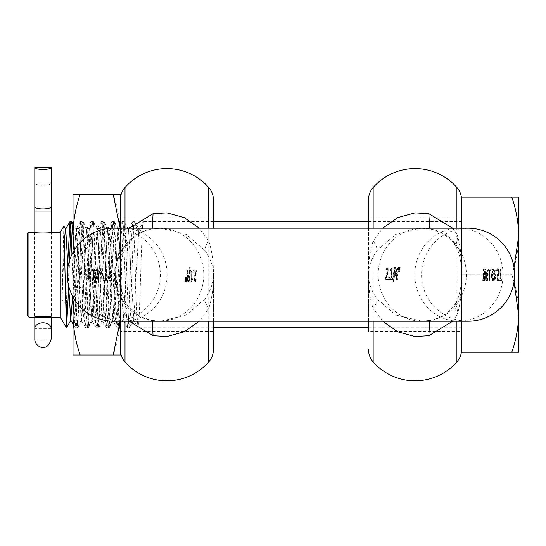 <?xml version="1.0" encoding="UTF-8"?>
<svg xmlns="http://www.w3.org/2000/svg" width="546" height="546" viewBox="0 0 546 546"><rect width="100%" height="100%" fill="white"/><g stroke="black" fill="none" stroke-linecap="round" stroke-linejoin="round"><path stroke-width="0.41" stroke-dasharray="2.73 2.05" d="M514.039 282.043L511.773 274.706C516.209 287.346 518.516 300.273 518.7 313.486L518.372 319.198L518.372 307.767L518.372 319.198L518.372 307.767L518.372 319.198L518.7 313.486C518.516 326.692 516.209 339.619 511.773 352.259L518.7 352.259L518.7 307.767L518.7 319.198L518.372 315.39M518.7 197.161L461.561 197.161L461.561 352.259L511.773 352.259M73.014 237.06L75.635 312.237L76.945 327.771L78.296 311.186L80.869 237.21L82.18 221.649L83.531 238.227L86.104 312.23L87.415 327.771L88.766 311.206L91.339 237.176L92.649 221.649L94.001 238.233L96.574 312.216L97.884 327.771L99.242 311.193L101.809 237.196L103.119 221.649L104.477 238.213L107.05 312.244L108.354 327.771L109.712 311.193L112.278 237.196L113.588 221.649L114.947 238.233L117.52 312.21L118.823 327.771L120.181 311.2L122.754 237.176L124.058 221.649L125.416 238.213L128.644 323.73L129.388 327.689L130.651 311.2L131.914 274.706C132.862 243.741 133.804 217.069 134.753 222.113C134.78 223.464 136.241 227.17 139.128 233.244C142.021 227.17 143.475 223.464 143.509 222.113C142.561 217.096 141.619 243.728 140.67 274.706L139.36 312.237L138.704 323.717L137.961 327.689L136.698 311.179L134.125 237.196L133.47 225.682L132.726 221.731L131.463 238.22L128.89 312.23L128.235 323.744L127.491 327.689L126.228 311.22L123.655 237.182L123 225.703L122.256 221.731L120.994 238.199L118.421 312.244L117.765 323.717L117.021 327.689L115.759 311.2L113.186 237.196L112.531 225.689L111.787 221.731L110.524 238.227L107.951 312.223L107.296 323.744L106.552 327.689L105.289 311.2L102.716 237.176L102.061 225.689L101.317 221.731L100.054 238.206L97.481 312.244L96.826 323.717L96.082 327.689L94.82 311.206L92.247 237.203L91.591 225.689L90.848 221.731L89.578 238.227L87.012 312.223L85.702 327.771L84.343 311.193L81.77 237.176L80.467 221.649L79.109 238.213L76.536 312.23L75.232 327.771L73.874 311.213L71.956 254.409M132.814 221.649L134.623 221.731L139.128 229.634L143.509 222.113L143.195 221.731L138.807 229.327L133.777 320.092L128.542 229.327L123.307 320.092L118.073 229.327L112.838 320.092L107.603 229.327L102.368 320.092L97.133 229.327L91.899 320.092L86.664 229.327L81.429 320.092L76.194 229.327L74.311 252.682L72.645 296.362M68.694 287.162L69.547 260.422M70.85 228.515L71.71 221.649M67.772 262.257L66.407 303.951M60.278 232.262L60.278 317.158M34.405 317.158C33.866 316.209 52.082 316.209 51.542 317.158L51.542 232.262C52.075 233.21 33.866 233.21 34.405 232.262L34.405 317.158M28.931 232.262L28.931 317.158M27.3 233.893L27.3 315.527M63.821 226.126L62.026 299.774L65.616 303.201M139.128 233.244L138.807 229.327M68.646 285.831L67.95 266.953M64.476 239.503L62.026 299.774M518.372 278.426L518.7 279.108L518.7 268.755L518.7 278.426M511.773 197.161C516.209 209.8 518.516 222.727 518.7 235.933L518.7 280.664L518.7 268.994L518.372 280.426L518.372 269.915M518.7 273.485L518.7 278.897L518.7 273.485M518.7 269.915L518.7 274.699L518.372 270.072M518.7 270.072L518.7 313.486M518.7 236.268L518.372 231.388M518.372 231.893L518.7 235.312M518.7 231.893L518.7 231.388M518.7 231.245L518.372 241.864L518.372 235.053M518.372 233.872L518.372 231.347M518.7 233.872L518.7 235.053M461.561 321.239L461.561 228.18M518.7 278.849L518.372 268.755L518.372 278.849M518.372 278.897L518.372 273.485L518.7 278.897M518.372 236.268L518.7 235.633M518.372 231.245L518.372 232.405M518.7 231.347L518.7 235.933C518.516 249.147 516.209 262.066 511.773 274.706L461.561 274.706L461.561 218.059L461.561 331.361L461.561 199.809L461.561 349.611L461.561 274.706C462.687 283.695 461.711 292.479 458.633 301.051L457.125 303.542C451.098 312.367 442.403 317.956 431.04 320.311L421.259 321.239M421.266 228.18L431.04 229.108C442.417 231.463 451.105 237.053 457.125 245.877L458.633 248.369A46.526 44.117 -90 0 1 466.386 274.706A46.526 44.117 -90 0 1 458.633 301.051L455.685 303.173L457.876 312.38C460.571 303.003 461.8 290.445 461.561 274.706L511.773 274.706L514.039 267.376M518.372 229.996L518.372 230.364M518.7 237.401L518.372 230.235L518.372 241.666L518.372 230.03M518.372 237.401L518.372 231.033L518.372 232.828L518.7 232.405M518.7 240.315L518.372 241.666L518.372 240.295M518.7 269.13L518.7 280.426L518.372 269.13M518.7 268.994L518.372 280.426L518.7 268.994M51.133 183.163A8.163 2.116 0 0 1 42.97 185.271A8.163 2.116 0 0 1 34.807 183.163L51.133 183.163M51.133 317.158L51.133 206.811L34.807 206.811L34.807 317.158L51.133 317.158L34.807 317.158L51.133 317.158L51.133 211.036L34.807 211.036M51.133 321.382L51.133 339.196L34.807 339.196L34.807 321.382M51.133 317.076L51.133 232.343M34.807 232.343L34.807 317.076M492.82 274.153L493.181 274.153L492.82 274.153L492.451 280.426L492.069 280.426L491.079 274.536L491.386 272.925L492.738 272.925L492.403 268.994L492.799 268.994L493.134 272.925L492.785 272.925L492.451 268.994L492.055 268.994L492.39 272.925L491.038 272.925L491.079 274.536M492.431 274.706L492.772 274.153L492.601 278.61L492.253 278.61L492.431 274.706M492.601 278.61L491.393 274.153L492.424 274.153M491.393 274.153L492.253 278.61M491.42 274.536L492.417 280.426L492.799 280.426L493.147 272.925L493.495 272.925L492.785 272.925M388.643 277.252L388.82 279.436L389.435 279.436L389.257 277.252L388.643 277.252L389.168 279.436L389.783 279.436L389.598 277.252L388.984 277.252M397.311 275.512L397.311 274.276L396.853 274.276L397.365 268.011L396.887 268.011L394.676 273.901L394.676 275.512L396.362 275.512L396.608 279.436L397.106 279.436L396.86 275.512L397.659 275.512L397.652 274.276L397.195 274.276L397.713 268.011L397.235 268.011L395.017 273.901L395.017 275.512L396.71 275.512L396.956 279.436L397.454 279.436L397.201 275.512L397.659 275.512M393.516 281.92L393.673 274.706L395.011 267.499L394.574 267.499L393.236 274.706L393.079 281.92L393.864 281.92L395.359 267.499L394.922 267.499L393.427 281.92L393.864 281.92M391.584 278.269L391.96 267.97L390.554 269.567L390.445 270.611L391.141 270.611L391.093 278.269L390.397 278.269L390.506 279.436L392.376 279.436L392.267 278.269L391.584 278.269L391.932 278.269L392.308 267.97L390.902 269.567L390.793 270.611L391.489 270.611L391.441 278.269L390.745 278.269L390.854 279.436L392.724 279.436L392.615 278.269L391.932 278.269M386.978 275.15L387.851 270.905L387.81 268.618L387.094 267.765L386.008 268.455L385.81 270.086L386.868 269.089L387.326 270.993L385.592 277.818L385.742 279.436L388.104 279.436L387.981 278.112L386.097 278.112L386.978 275.15L387.326 275.15L386.445 278.112L388.322 278.112L388.445 279.436L386.083 279.436L386.411 275.068M483.033 280.426L483.79 274.706L483.817 268.994L484.261 268.994L485.08 278.48L484.732 278.48L485.148 268.994L485.606 268.994L486.363 274.706L486.377 280.426L485.974 280.426L485.565 270.83L485.49 274.706L485.496 268.994L485.954 268.994L486.711 274.706L486.725 280.426L486.322 280.426L485.913 270.83L485.087 280.426L484.677 280.426L484.275 270.918L483.449 280.426L482.684 280.426L483.449 274.706L483.469 268.994L483.913 268.994L484.732 278.48M487.087 280.426L487.455 274.706L487.087 268.994L488.861 268.994L489.018 270.345L487.646 270.345L487.489 280.426L486.739 280.426L487.114 274.706L486.739 268.994L488.513 268.994L488.67 270.345L487.305 270.345L487.148 280.426L486.377 280.426M489.182 280.426L489.55 274.706L489.182 268.994L490.956 268.994L491.113 270.345L489.742 270.345L489.585 280.426L488.834 280.426L489.209 274.706L488.834 268.994L490.608 268.994L490.765 270.345L489.393 270.345L489.612 274.706L489.243 280.426L488.834 280.426M495.065 275.662L493.488 268.994L495.379 268.994L495.529 270.318L494.028 270.318L495.372 274.706L495.536 277.525L495.085 279.818L494.307 280.664L493.611 279.982L493.775 278.351L494.437 279.34L494.86 278.876L495.065 275.662L493.14 268.994L495.031 268.994L495.188 270.318L493.68 270.318L495.031 274.706L495.188 277.525L494.737 279.818L493.959 280.664L493.263 279.982L493.427 278.351L494.089 279.34L494.512 278.876L494.724 275.662M497.222 280.426L497.59 274.536L498.464 274.713L498.819 273.635L498.286 270.243L497.815 270.168L497.31 271.021L497.147 269.403L497.87 268.755L498.757 269.874L499.242 272.625L498.969 275.382L497.966 276.03L497.768 279.081L499.058 279.081L498.901 280.426L496.874 280.426L497.249 274.536L498.123 274.706L498.471 273.635L497.945 270.243L497.467 270.168L496.969 271.021L497.113 268.932L497.986 269.055L498.409 269.874L498.901 272.625L498.628 275.382L497.618 276.03L497.42 279.081L498.71 279.081L498.553 280.426L496.874 280.426M498.245 276.099L497.618 276.03L498.245 276.099M500.32 279.074L500.163 268.994L500.573 268.994L500.941 274.706L500.73 279.074L501.754 279.074L501.597 280.426L499.14 280.426L499.29 279.074L500.32 279.074L499.972 279.074L499.815 268.994L500.225 268.994L500.6 274.706L500.382 279.074L501.405 279.074L501.248 280.426L498.791 280.426L498.948 279.074L499.972 279.074M493.529 274.153L493.181 274.153L493.495 272.925M398.88 267.499L398.321 267.499L397.925 271.942L398.88 267.499L399.228 267.499L398.669 267.499L398.607 271.942L399.228 267.499M399.29 267.499L398.894 271.942L399.849 267.499L399.29 267.499L399.638 267.499L399.576 271.942L400.198 267.499L399.638 267.499M496.676 271.178L496.184 271.178L495.959 268.994L496.444 268.994L496.676 271.178L495.843 271.178L495.611 268.994L496.102 268.994L496.334 271.178M491.734 274.153L492.772 274.153M485.08 278.48L485.49 274.706L484.746 280.426L484.329 280.426L483.927 270.918L483.101 280.426L482.684 280.426M452.648 321.239L456.906 315.178L454.408 305.146L457.125 303.542M382.691 321.239L373.157 308.483C376.078 304.422 377.3 301.18 376.815 298.771C371.225 290.404 368.454 282.384 368.502 274.706L368.502 331.361L368.502 274.706L368.502 331.361L461.561 331.361M186.514 277.47L185.647 281.92L186.097 281.92L186.514 277.47L185.899 277.47L185.299 281.92L185.749 281.92L186.172 277.47M185.742 277.47L184.876 281.92L185.326 281.92L185.742 277.47L185.121 277.47L184.528 281.92L184.978 281.92L185.401 277.47M195.229 276.651L196.376 271.601L196.232 269.983L194.342 269.983L194.465 271.307L195.973 271.307L194.854 276.221L194.547 280.801L195.086 281.647L195.98 280.965L196.178 279.334L195.311 280.323L194.99 279.866L195.229 276.651M191.926 278.808L191.974 271.15L192.526 271.15L192.417 269.983L190.923 269.983L191.032 271.15L191.578 271.15L191.721 274.706L191.202 281.449L192.369 279.852L192.479 278.808L191.578 278.808L191.626 271.15L192.178 271.15L192.069 269.983L190.574 269.983L190.69 271.15L191.23 271.15L190.854 281.449L192.021 279.852L192.131 278.808L191.578 278.808M189.1 281.92L190.288 274.706L190.295 267.499L189.947 267.499L189.94 274.706L188.745 281.92L189.1 281.92L188.752 281.92L189.947 267.499L189.599 267.499L188.397 281.92L188.752 281.92L188.397 281.92M189.134 275.518L189.134 273.908L187.783 273.908L187.531 269.983L187.141 269.983L187.025 275.143L187.394 275.143L186.882 281.408L187.258 281.408L189.134 275.518L188.786 273.908L187.435 273.908L187.189 269.983L186.793 269.983L187.039 273.908L186.677 273.908L187.387 273.908M86.534 275.3L86.534 274.119L88.043 274.119L86.766 270.168L86.903 268.994C87.926 269.274 88.438 271.178 88.445 274.706C88.438 278.235 87.926 280.139 86.903 280.426L86.766 279.245L88.043 275.3L86.534 275.3L86.882 274.119L88.391 274.119L87.114 270.168L87.251 268.994C88.275 269.274 88.786 271.178 88.793 274.706C88.786 278.235 88.275 280.139 87.251 280.426L87.114 279.245L88.391 275.3L86.882 275.3M88.677 279.245L89.967 274.706L88.677 270.168L88.821 268.994C89.837 269.274 90.356 271.178 90.363 274.706C90.356 278.235 89.844 280.139 88.821 280.426L88.677 279.245L90.308 274.706L89.025 270.168L89.162 268.994C90.186 269.274 90.697 271.178 90.704 274.706C90.704 278.235 90.186 280.139 89.162 280.426L88.821 280.426M93.83 270.577L93.482 270.577L93.53 279.34L92.724 280.842L91.653 279.859L91.475 278.044L92.561 279.525L93.12 278.385L93.093 271.478L92.52 270.304L91.448 271.799L91.605 269.97L92.663 269.007L91.953 269.97L91.789 271.799L92.533 270.454L93.209 270.604L93.578 276.952L92.909 279.525L91.824 278.044L91.994 279.859L93.073 280.842L93.878 279.34L93.83 270.577L93.011 269.007M95.236 280.637L95.031 270.563L94.008 270.563L94.158 269.205L96.615 269.205L96.465 270.563L95.441 270.563L95.646 280.637L95.236 280.637L95.584 280.637L95.379 270.563L94.349 270.563L94.499 269.205L96.963 269.205L96.813 270.563L95.782 270.563L95.994 280.637L95.584 280.637M96.465 276.931L97.038 273.471L97.973 274.133L97.83 271.28L97.297 270.318L96.86 270.625L97.393 268.994L98.232 270.836L98.355 279.839L97.816 280.876L96.656 278.556L96.465 276.931L97.092 274.017L97.7 273.341L98.321 274.133L98.171 271.28L97.638 270.318L97.208 270.625L97.741 268.994L98.573 270.836L98.703 279.839L98.157 280.876L97.338 279.805L96.806 276.931M102.88 274.706L100.389 274.706C99.195 272.775 99.317 270.871 100.764 268.994L105.549 268.994L105.344 270.898L101.836 270.898L101.713 272.802L105.221 272.802L105.549 280.426L103.255 280.426L102.88 274.706L103.228 274.706L100.737 274.706C99.536 272.775 99.659 270.871 101.112 268.994L105.897 268.994L105.692 270.898L102.177 270.898L102.054 272.802L105.562 272.802L105.897 280.426L103.597 280.426L103.228 274.706M106.19 280.426L105.856 272.802L109.261 272.802L109.22 274.706L109.609 272.802L106.204 272.802L106.538 280.426L110.367 280.426L106.538 280.426M109.173 278.521L108.538 278.521L109.173 278.521L109.691 276.617L109.691 272.802L109.173 270.898L105.985 270.898L106.19 268.994L110.019 268.994C111.043 269.274 111.555 271.178 111.561 274.706C111.555 278.235 111.043 280.139 110.019 280.426M213.411 218.059L120.359 218.059L120.359 274.706C119.226 265.725 120.202 256.941 123.28 248.369L124.795 245.877C130.815 237.053 139.51 231.463 150.873 229.108A46.526 44.117 90 0 1 159.65 228.18A46.526 44.117 90 0 1 203.767 274.706A46.526 44.117 90 0 1 159.65 321.239A46.526 44.117 90 0 1 150.873 320.311L160.674 321.239L150.873 320.311C139.503 317.949 130.808 312.367 124.795 303.542L123.28 301.051C120.202 292.479 119.226 283.695 120.359 274.706L120.359 331.361L120.359 274.706L120.359 331.361L213.411 331.361L213.411 274.706C213.609 286.807 212.06 298.068 208.756 308.483L199.222 321.239M97.024 269.151L97.741 268.994L97.024 269.151M93.482 270.577L92.663 269.007M193.946 272.167L193.769 269.983L193.277 269.983L193.455 272.167L193.946 272.167L193.42 269.983L192.929 269.983L193.113 272.167L193.605 272.167M368.502 228.18L368.502 274.706L368.502 228.18M109.691 276.617L110.033 272.802L109.521 270.898L106.327 270.898L106.538 268.994L110.367 268.994C111.391 269.274 111.903 271.178 111.91 274.706C111.903 278.235 111.391 280.139 110.367 280.426M108.538 278.521L108.374 274.706L109.569 274.706M97.038 275.007L97.768 274.611L98.321 275.239L97.215 274.686L96.888 275.819L97.652 279.627L97.973 275.239M129.266 321.239L125.007 315.178L127.505 305.146L124.795 303.542M213.411 331.361L213.411 274.706C213.459 282.384 210.688 290.404 205.105 298.771C204.614 301.18 205.835 304.422 208.756 308.483L208.756 321.239M188.82 275.143L187.783 275.143L187.517 279.593L188.82 275.143L187.783 275.143M187.442 275.143L187.169 279.593L187.517 279.593M187.169 279.593L188.472 275.143M120.359 344.267L120.359 355.03L80.187 355.03C75.594 341.939 73.205 328.549 73.014 314.871C73.205 301.187 75.594 287.803 80.187 274.706L113.179 274.706C117.772 261.616 120.168 248.232 120.359 234.548L120.161 228.18M120.161 321.239L120.359 234.548C120.168 248.232 117.772 261.616 113.179 274.706C117.772 287.803 120.168 301.187 120.359 314.871C120.168 301.187 117.772 287.803 113.179 274.706L80.187 274.706L74.195 299.078M160.695 228.18L186.193 234.384L205.105 250.648C204.614 248.239 205.835 244.997 208.756 240.936C212.06 251.365 213.609 262.626 213.411 274.706L213.411 274.583M98.321 275.239L98 279.627L97.229 276.999L97.386 275.007M97.652 279.627L98 279.627M97.427 274.611L97.768 274.611M108.374 274.706L109.22 274.706M108.879 278.521L108.715 274.706M205.105 298.771L186.2 315.028L160.701 321.239M124.038 237.039L125.007 234.234L127.505 244.274L126.228 246.246L124.038 237.039C121.342 246.417 120.113 258.975 120.359 274.706L121.376 288.902L123.3 296.731L126.228 303.173L124.038 312.38C121.198 301.46 119.97 288.902 120.359 274.706L121.376 260.51L123.3 252.689L126.228 246.246L123.28 248.369A46.526 44.117 90 0 0 115.534 274.706A46.526 44.117 90 0 0 123.28 301.051L126.228 303.173L127.505 305.146C127.279 306.647 139.721 317.322 141.271 316.919L151.269 320.311L152.279 321.239M124.038 312.38L125.007 315.178L125.007 321.239M120.359 274.338L120.359 274.706L120.359 274.338M129.266 228.18L125.007 234.234L125.007 228.18M208.756 228.18L208.756 240.936L199.222 228.18M124.795 245.877L127.505 244.274C133.251 236.691 137.947 234.398 138.268 234.159C140.513 232.439 144.847 230.753 151.269 229.108L160.674 228.18L150.873 229.108L152.279 228.18M205.105 250.648C210.688 259.016 213.459 267.035 213.411 274.706M195.291 274.269L194.942 274.269L195.625 271.307L194.123 271.307L193.994 269.983L195.884 269.983L196.034 271.601L194.642 278.426L194.963 280.323L195.83 279.334L195.632 280.965L194.738 281.647L194.199 280.801L194.854 276.221M194.942 274.269L194.512 276.221M186.684 275.143L186.677 273.908M187.394 275.143L187.046 275.143L186.534 281.408L186.909 281.408L188.786 275.518M89.162 280.426L89.025 279.245M110.033 276.617L109.521 278.521M92.724 280.842L93.073 280.842M92.138 280.507L92.486 280.507M91.653 279.859L91.994 279.859M91.475 278.044L91.824 278.044M91.51 278.044L91.851 278.044M92.561 279.525L92.909 279.525M87.251 280.426L86.903 280.426M86.766 279.245L87.114 279.245M88.043 275.3L88.391 275.3M186.882 281.408L186.534 281.408M187.258 281.408L186.909 281.408M190.854 281.449L191.202 281.449M191.523 281.449L191.175 281.449M192.369 279.852L192.021 279.852M192.479 278.808L192.131 278.808M194.56 278.508L194.212 278.508M195.086 281.647L194.738 281.647M195.98 280.965L195.632 280.965M196.178 279.334L195.83 279.334M196.157 279.334L195.809 279.334M195.789 279.962L195.441 279.962M195.311 280.323L194.963 280.323M194.99 279.866L194.642 279.866M194.983 278.426L194.642 278.426M105.856 272.802L106.204 272.802M105.562 272.802L105.221 272.802M105.549 280.426L105.897 280.426M103.255 280.426L103.597 280.426M100.389 274.706L100.737 274.706M98.355 279.839L98.703 279.839M97.816 280.876L98.157 280.876M96.99 279.805L97.338 279.805M95.994 280.637L95.646 280.637M184.528 281.92L184.876 281.92M185.326 281.92L184.978 281.92M185.469 277.47L185.121 277.47M185.299 281.92L185.647 281.92M186.097 281.92L185.749 281.92M186.241 277.47L185.899 277.47M196.376 271.601L196.034 271.601M196.232 269.983L195.884 269.983M194.342 269.983L193.994 269.983M194.465 271.307L194.123 271.307M195.973 271.307L195.625 271.307M191.974 271.15L191.626 271.15M192.526 271.15L192.178 271.15M192.417 269.983L192.069 269.983M190.923 269.983L190.574 269.983M191.032 271.15L190.69 271.15M191.578 271.15L191.23 271.15M190.295 267.499L189.599 267.499M189.134 273.908L188.786 273.908M187.783 273.908L187.435 273.908M187.531 269.983L187.189 269.983M187.141 269.983L186.793 269.983M86.534 274.119L86.882 274.119M88.043 274.119L88.391 274.119M86.766 270.168L87.114 270.168M86.903 268.994L87.251 268.994M88.677 270.168L89.025 270.168M88.821 268.994L89.162 268.994M92.52 270.304L92.868 270.304M91.482 271.799L91.824 271.799M91.448 271.799L91.789 271.799M91.605 269.97L91.953 269.97M95.031 270.563L95.379 270.563M94.008 270.563L94.349 270.563M94.158 269.205L94.499 269.205M96.615 269.205L96.963 269.205M96.465 270.563L96.813 270.563M95.441 270.563L95.782 270.563M97.359 273.341L97.7 273.341M97.973 274.133L98.321 274.133M97.297 270.318L97.638 270.318M100.764 268.994L101.112 268.994M105.549 268.994L105.897 268.994M105.344 270.898L105.692 270.898M101.836 270.898L102.177 270.898M101.713 272.802L102.054 272.802M109.261 272.802L109.609 272.802M109.173 270.898L109.521 270.898M105.985 270.898L106.327 270.898M106.19 268.994L106.538 268.994M110.019 268.994L110.367 268.994M192.929 269.983L193.277 269.983M193.455 272.167L193.113 272.167M193.769 269.983L193.42 269.983M368.502 321.239L368.502 274.727M395.072 274.276L396.362 274.276L396.628 269.813L395.072 274.276L396.362 274.276M160.674 228.18L113.827 228.18A46.526 46.526 0 0 1 160.353 274.706A46.526 46.526 0 0 1 113.827 321.239L123.007 321.239A46.526 44.117 90 0 1 78.89 274.706A46.526 44.117 90 0 1 123.007 228.18A46.526 44.117 90 0 1 167.124 274.706A46.526 44.117 90 0 1 123.007 321.239L160.674 321.239M368.502 274.706C368.454 267.035 371.225 259.016 376.815 250.648C377.3 248.232 376.078 244.997 373.157 240.936C369.86 251.344 368.311 262.606 368.502 274.706C368.448 287.879 369.997 299.14 373.157 308.483L373.157 321.239M396.703 274.276L396.976 269.813L396.628 269.813M396.976 269.813L395.413 274.276M452.648 228.18L456.906 234.234L454.408 244.274C454.641 242.772 442.199 232.098 440.642 232.5L430.644 229.108L421.239 228.18L468.093 228.18A46.526 46.526 0 0 0 421.56 274.706A46.526 46.526 0 0 0 468.093 321.239L458.913 321.239A46.526 44.117 90 0 0 503.023 274.706A46.526 44.117 90 0 0 458.913 228.18A46.526 44.117 90 0 0 414.796 274.706A46.526 44.117 90 0 0 458.913 321.239L422.27 321.239A46.526 44.117 -90 0 1 378.153 274.706A46.526 44.117 -90 0 1 422.27 228.18A46.526 44.117 -90 0 1 431.04 229.108L429.634 228.18M457.876 312.38L456.906 315.178L456.906 321.239M421.239 321.239L431.04 320.311A46.526 44.117 -90 0 1 422.27 321.239L395.734 315.035L376.815 298.771M455.692 303.173L454.408 305.146C448.662 312.728 443.973 315.022 443.645 315.26C441.4 316.98 437.066 318.659 430.644 320.311L429.634 321.239M387.326 275.15L388.199 270.905L388.158 268.618L387.442 267.765L386.356 268.455L386.152 270.086L386.923 269.192L387.626 269.553L386.752 275.068M373.157 228.18L373.157 240.936L382.691 228.18M376.815 250.648L395.72 234.391L421.212 228.18M455.685 303.173L458.606 296.758C461.008 287.489 461.991 280.446 461.554 275.634L461.561 274.713C462.687 265.725 461.711 256.941 458.633 248.369L455.685 246.239L457.876 237.039C460.722 247.973 461.95 260.531 461.561 274.706L461.561 274.577M457.876 237.039L456.906 234.234L456.906 228.18M497.508 274.706L498.123 274.706M385.592 277.818L385.94 277.818M385.742 279.436L386.083 279.436M388.104 279.436L388.445 279.436M387.981 278.112L388.322 278.112M386.097 278.112L386.445 278.112M391.441 278.269L391.093 278.269M390.397 278.269L390.745 278.269M390.506 279.436L390.854 279.436M392.376 279.436L392.724 279.436M392.267 278.269L392.615 278.269M393.427 281.92L393.079 281.92M395.017 275.512L394.676 275.512M396.362 275.512L396.71 275.512M396.608 279.436L396.956 279.436M397.106 279.436L397.454 279.436M396.86 275.512L397.201 275.512M500.382 279.074L500.73 279.074M501.754 279.074L501.405 279.074M501.597 280.426L501.248 280.426M499.14 280.426L498.791 280.426M499.29 279.074L498.948 279.074M498.628 275.382L498.969 275.382M497.768 279.081L497.42 279.081M499.058 279.081L498.71 279.081M498.901 280.426L498.553 280.426M497.59 274.536L497.249 274.536M495.536 277.525L495.188 277.525M494.307 280.664L493.959 280.664M493.611 279.982L493.263 279.982M494.041 278.979L493.693 278.979M494.437 279.34L494.089 279.34M494.86 278.876L494.512 278.876M495.12 277.443L494.772 277.443M492.799 280.426L492.451 280.426M492.417 280.426L492.069 280.426M489.243 280.426L489.585 280.426M487.148 280.426L487.489 280.426M486.322 280.426L485.974 280.426M485.913 270.83L485.565 270.83M485.087 280.426L484.746 280.426M484.677 280.426L484.329 280.426M484.275 270.918L483.927 270.918M483.449 280.426L483.101 280.426M389.783 279.436L389.435 279.436M389.257 277.252L389.598 277.252M388.82 279.436L389.168 279.436M387.517 273.198L387.858 273.198M387.851 270.905L388.199 270.905M387.094 267.765L387.442 267.765M386.008 268.455L386.356 268.455M385.81 270.086L386.152 270.086M385.838 270.086L386.186 270.086M386.281 269.451L386.629 269.451M386.868 269.089L387.216 269.089M387.326 270.993L387.667 270.993M455.692 246.246L454.408 244.274L457.125 245.877M483.817 268.994L483.469 268.994M484.261 268.994L483.913 268.994M485.496 268.994L485.148 268.994M485.954 268.994L485.606 268.994M487.087 268.994L486.739 268.994M488.861 268.994L488.513 268.994M489.018 270.345L488.67 270.345M487.646 270.345L487.305 270.345M489.182 268.994L488.834 268.994M490.956 268.994L490.608 268.994M491.113 270.345L490.765 270.345M489.742 270.345L489.393 270.345M493.673 270.618L493.325 270.618M493.488 268.994L493.14 268.994M495.379 268.994L495.031 268.994M495.529 270.318L495.188 270.318M494.028 270.318L493.68 270.318M495.031 273.28L494.69 273.28M498.696 274.283L498.355 274.283M498.027 270.079L497.686 270.079M497.618 270.413L497.269 270.413M497.338 271.021L496.997 271.021M497.31 271.021L496.969 271.021M497.147 269.403L496.799 269.403M497.87 268.755L497.522 268.755M498.757 269.874L498.409 269.874M500.163 268.994L499.815 268.994M500.573 268.994L500.225 268.994M397.311 274.276L397.652 274.276M396.853 274.276L397.195 274.276M397.365 268.011L397.713 268.011M396.887 268.011L397.235 268.011M394.676 273.901L395.017 273.901M395.011 267.499L395.359 267.499M394.574 267.499L394.922 267.499M391.96 267.97L392.308 267.97M391.564 267.97L391.912 267.97M390.554 269.567L390.902 269.567M390.445 270.611L390.793 270.611M391.141 270.611L391.489 270.611M398.607 271.942L397.925 271.942M398.321 267.499L398.669 267.499M399.576 271.942L398.894 271.942M399.849 267.499L400.198 267.499M495.611 268.994L495.959 268.994M496.444 268.994L496.102 268.994M496.184 271.178L495.843 271.178M492.451 268.994L492.799 268.994M492.055 268.994L492.403 268.994M492.39 272.925L492.738 272.925M491.038 272.925L491.386 272.925M117.479 234.684L115.349 285.237L113.118 320.925L112.244 314.735L110.115 264.182L107.985 228.583L107.009 234.684L104.88 285.237L102.648 320.925L101.774 314.735L99.645 264.182L97.516 228.583L96.54 234.684L94.41 285.237L92.172 320.925L91.305 314.735L89.175 264.182L87.046 228.583L86.07 234.684L83.941 285.237L81.702 320.925L80.835 314.735L78.706 264.182L76.576 228.583L75.594 234.684C74.734 246.362 73.874 275.88 73.014 297.031L73.014 223.956L76.501 313.459L77.662 327.689L73.696 320.836L74.891 311.391L78.167 234.684L79.04 228.494L80.126 238.029L83.401 314.735L84.275 320.925L85.36 311.391L88.636 234.684L89.51 228.494L90.595 238.029L93.871 314.735L94.745 320.925L95.837 311.391L99.106 234.684L99.979 228.494L101.071 238.029L104.341 314.735L105.214 320.925L106.306 311.391L109.575 234.684L110.449 228.494L111.541 238.029L114.81 314.735L115.684 320.925L116.776 311.391L120.359 228.494L120.359 258.094L118.455 228.583L117.479 234.684M73.014 315.813L73.014 320.925L73.014 315.813L73.696 320.836M74.195 250.341L80.187 274.706C75.594 261.616 73.205 248.232 73.014 234.548C73.205 220.864 75.594 207.48 80.187 194.39L113.179 194.39C117.772 207.48 120.168 220.864 120.359 234.548L120.359 314.871C120.168 328.549 117.772 341.939 113.179 355.03M80.187 194.39L73.014 194.39L73.014 355.03L80.187 355.03M120.359 205.146L120.359 331.361M73.014 252.368L73.014 297.051M120.359 231.115L120.359 326.59M120.359 326.597L119.724 327.689L120.359 322.884L120.359 258.101M73.014 222.843L76.576 228.583M119.724 327.689L114.489 221.731L109.255 327.689L104.02 221.731L98.785 327.689L93.55 221.731L88.316 327.689L83.081 221.731L77.662 327.689M73.014 226.365L73.014 314.346M461.152 274.706L461.152 327.771L461.152 274.706M42.97 208.927A8.163 2.116 180 0 0 51.133 206.811L34.807 206.811A8.163 2.116 180 0 0 42.97 208.927M51.133 328.433L34.807 328.433A8.163 5.637 -0 0 1 35.272 326.563A8.163 5.637 180 0 1 42.97 322.795A8.163 5.637 180 0 1 50.676 326.563A8.163 5.637 0 0 1 51.133 328.433L34.807 328.433M373.157 187.496L373.157 361.923M456.906 187.496L456.906 361.923M125.007 187.496L125.007 361.923M208.756 187.496L208.756 361.923M97.987 275.559L98.335 275.559M98 275.962L98.341 275.962M98.034 277.873L98.376 277.873M97.973 278.979L98.314 278.979M97.188 278.972L97.536 278.972M96.888 276.999L97.229 276.999M96.888 275.819L97.236 275.819M97.215 274.686L97.563 274.686M93.659 277.491L94.001 277.491M94.014 274.931L93.673 274.931M93.53 279.34L93.878 279.34M92.417 280.753L92.765 280.753M91.878 280.194L92.226 280.194M91.667 278.467L92.015 278.467M91.912 278.958L92.26 278.958M92.219 279.361L92.561 279.361M92.895 279.238L93.243 279.238M93.12 278.385L93.468 278.385M93.23 276.952L93.578 276.952M93.25 274.931L93.591 274.931M191.864 280.187L191.516 280.187M194.547 280.801L194.199 280.801M195.557 281.422L195.209 281.422M195.994 279.648L195.645 279.648M195.748 274.351L195.4 274.351M98.444 278.18L98.785 278.18M98.751 275.614L98.403 275.614M96.656 278.556L96.997 278.556M196.069 272.98L195.721 272.98M195.673 272.638L195.331 272.638M93.209 272.945L93.557 272.945M93.093 271.478L93.441 271.478M92.861 270.604L93.209 270.604M92.185 270.454L92.533 270.454M91.892 270.85L92.24 270.85M91.646 271.355L91.994 271.355M92.09 269.301L92.438 269.301M93.632 272.434L93.973 272.434M96.744 274.017L97.092 274.017M97.038 273.471L97.386 273.471M97.686 273.546L98.034 273.546M97.83 271.28L98.171 271.28M97.058 270.42L97.406 270.42M97.939 269.478L98.287 269.478M98.232 270.836L98.573 270.836M109.691 272.802L110.033 272.802M386.002 276.44L386.343 276.44M386.486 276.781L386.834 276.781M498.648 275.955L498.3 275.955M495.12 275.239L495.461 275.239M495.085 279.818L494.737 279.818M493.905 280.439L493.557 280.439M493.898 278.665L493.557 278.665M387.264 274.188L387.612 274.188M387.81 268.618L388.158 268.618M386.52 267.997L386.868 267.997M386.036 269.772L386.377 269.772M386.582 269.192L386.923 269.192M387.278 269.553L387.626 269.553M387.053 272.768L387.394 272.768M494.58 273.369L494.232 273.369M494.164 271.99L493.816 271.99M494.519 271.655L494.171 271.655M498.819 273.635L498.471 273.635M498.826 272.631L498.478 272.631M498.539 270.775L498.198 270.775M498.286 270.243L497.945 270.243M497.815 270.168L497.467 270.168M497.454 270.727L497.106 270.727M497.454 268.932L497.113 268.932M498.334 269.055L497.986 269.055M499.071 271.096L498.723 271.096M499.242 272.625L498.901 272.625M499.208 274.31L498.86 274.31M391.175 269.233L391.523 269.233M368.502 221.649L461.152 221.649L461.561 221.246M461.561 328.173L461.152 327.771L368.502 327.771M213.411 327.771L138.049 327.771M129.293 327.771L127.58 327.771M118.823 327.771L117.11 327.771M108.354 327.771L106.641 327.771M97.884 327.771L96.171 327.771M87.415 327.771L85.702 327.771M76.945 327.771L75.232 327.771M213.411 221.649L143.291 221.649M124.058 221.649L122.345 221.649M113.588 221.649L111.875 221.649M103.119 221.649L101.406 221.649M92.649 221.649L90.936 221.649M82.18 221.649L80.467 221.649M139.018 229.327L134.623 221.731M133.777 320.092L129.388 327.689M128.542 229.327L124.154 221.731M123.307 320.092L118.919 327.689M118.073 229.327L113.684 221.731M112.838 320.092L108.449 327.689M107.603 229.327L103.208 221.731M102.368 320.092L97.973 327.689M97.133 229.327L92.738 221.731M91.899 320.092L87.503 327.689M86.664 229.327L82.269 221.731M81.429 320.092L77.034 327.689M76.194 229.327L73.014 223.826M75.136 327.689L73.014 324.01M80.371 221.731L75.983 229.327M85.613 327.689L81.218 320.092M90.848 221.731L86.452 229.327M96.082 327.689L91.687 320.092M101.317 221.731L96.922 229.327M106.552 327.689L102.157 320.092M111.787 221.731L107.391 229.327M117.021 327.689L112.626 320.092M122.256 221.731L117.861 229.327M127.491 327.689L123.096 320.092M132.726 221.731L128.33 229.327M137.961 327.689L133.565 320.092M461.561 218.059L368.502 218.059M455.685 246.239C457.377 249.822 458.538 249.85 460.79 262.169L461.561 274.59M498.225 276.099L497.884 276.099M498.218 274.815L497.877 274.815M115.684 320.925L113.118 320.925M105.214 320.925L102.648 320.925M94.745 320.925L92.172 320.925M84.275 320.925L81.702 320.925M73.806 320.925L73.014 320.925M110.449 228.494L107.883 228.494M99.979 228.494L97.413 228.494M89.51 228.494L86.937 228.494M79.04 228.494L76.467 228.494M120.359 228.494L118.352 228.494M118.455 228.583L114.489 221.731M113.22 320.836L109.255 327.689M107.985 228.583L104.02 221.731M102.75 320.836L98.785 327.689M97.516 228.583L93.55 221.731M92.281 320.836L88.316 327.689M87.046 228.583L83.081 221.731M81.811 320.836L77.846 327.689M78.938 228.583L82.896 221.731M84.173 320.836L88.131 327.689M89.407 228.583L93.366 221.731M94.642 320.836L98.601 327.689M99.877 228.583L103.842 221.731M105.112 320.836L109.077 327.689M110.347 228.583L114.312 221.731M115.581 320.836L119.547 327.689"/><path stroke-width="0.82" d="M69.547 260.422L70.85 228.515M71.956 254.409L70.98 230.624L69.997 221.649L71.799 221.731L73.014 237.06M69.997 221.649L67.772 262.257M67.95 266.953L65.725 229.327L63.868 226.126L66.407 327.771L60.278 317.158L60.278 232.262L51.133 232.343L51.133 183.163M60.278 317.158L51.542 317.158C52.088 316.209 33.859 316.209 34.405 317.158L34.807 317.076L34.807 339.196C34.425 346.171 47.099 353.972 51.133 339.196L51.133 317.076L51.542 317.158M34.405 317.158L28.931 317.158L28.931 232.262L34.405 232.262C33.859 233.21 52.088 233.21 51.542 232.262M34.807 167.39A8.163 2.116 0 0 0 42.97 169.506A8.163 2.116 0 0 0 51.133 167.39L34.807 167.39L34.807 232.343L34.405 232.262M28.931 317.158L27.3 315.527L27.3 233.893L28.931 232.262M63.868 226.126L60.278 232.262M65.616 303.201L66.407 303.951L66.564 327.689L68.694 287.162M72.645 296.362L70.748 320.092L68.646 285.831M69.902 221.731L65.513 229.327L64.476 239.503M511.773 352.259C516.209 339.619 518.516 326.692 518.7 313.486L518.7 352.259L461.561 352.259L461.561 321.239M461.561 228.18L461.561 197.161L518.7 197.161L518.7 229.996M518.7 315.39L514.039 282.043M514.039 267.376L518.7 235.933C518.516 222.727 516.209 209.8 511.773 197.161M518.7 313.486L518.7 197.161M34.807 183.163L34.807 206.811A8.163 2.116 0 0 0 42.97 208.927A8.163 2.116 -0 0 0 51.133 206.811L51.133 167.39M51.133 321.382L51.133 317.158L34.807 317.158L34.807 321.382M373.157 321.239L373.157 361.923A55.835 55.835 0 0 0 456.906 361.923A18.612 18.612 0 0 0 461.561 349.611M429.634 321.239L428.849 335.708L452.648 321.239M428.849 335.708L415.035 336.548L397.672 331.797L382.691 321.239M368.502 199.809L368.502 228.18L368.502 199.809A18.612 18.612 0 0 1 373.157 187.496A55.835 55.835 0 0 1 456.906 187.496A18.612 18.612 0 0 1 461.561 199.809M125.007 321.239L125.007 361.923A55.835 55.835 0 0 0 208.756 361.923A18.612 18.612 0 0 0 213.411 349.611L213.411 321.239L213.411 349.611M199.222 321.239L184.241 331.797L166.885 336.548L153.064 335.708L129.266 321.239M120.161 228.18L113.179 194.39L120.359 194.39L120.359 228.18L120.359 199.809A18.612 18.612 0 0 1 125.007 187.496A55.835 55.835 0 0 1 208.756 187.496A18.612 18.612 0 0 1 213.411 199.809L213.411 228.18L213.411 199.809M120.359 199.809L120.359 218.059M120.359 331.361L120.359 344.267L120.359 331.361M125.007 361.923A18.612 18.612 0 0 1 120.359 349.611M152.279 321.239L153.064 335.708M199.222 228.18L184.255 217.622L166.885 212.872L153.064 213.711L129.266 228.18M152.279 228.18L153.064 213.711M368.502 331.361L368.502 321.239M373.157 361.923A18.612 18.612 0 0 1 368.502 349.611M113.827 321.239A46.526 46.526 0 0 1 67.294 274.706A46.526 46.526 0 0 1 113.827 228.18L468.093 228.18A46.526 46.526 0 0 1 514.619 274.706A46.526 46.526 0 0 1 468.093 321.239L113.827 321.239M429.634 228.18L428.849 213.711L415.035 212.872L397.672 217.622L382.691 228.18M428.849 213.711L452.648 228.18M74.195 299.078L73.014 314.871L73.014 297.051L73.014 314.346M120.359 205.146L120.359 194.39L80.187 194.39C75.594 207.48 73.205 220.864 73.014 234.548L74.195 250.341M80.187 355.03L73.014 355.03L73.014 314.871C73.205 328.549 75.594 341.939 80.187 355.03L113.179 355.03L120.161 321.239M120.359 344.267L120.359 355.03L113.179 355.03M73.014 252.368L73.014 194.39L80.187 194.39M73.014 226.365L73.014 222.843M34.807 211.036L51.133 211.036M51.133 328.433A8.163 5.637 180 0 0 50.676 326.563A8.163 5.637 0 0 0 42.97 322.795A8.163 5.637 180 0 0 35.272 326.563A8.163 5.637 180 0 0 34.807 328.433M456.906 321.239L456.906 361.923M208.756 321.239L208.756 361.923M208.756 228.18L208.756 187.496M125.007 187.496L125.007 228.18M373.157 187.496L373.157 228.18M456.906 228.18L456.906 187.496M368.502 327.771L213.411 327.771M368.502 221.649L213.411 221.649M73.014 223.826L71.799 221.731M70.96 320.092L66.564 327.689M73.014 324.01L70.748 320.092"/></g></svg>
